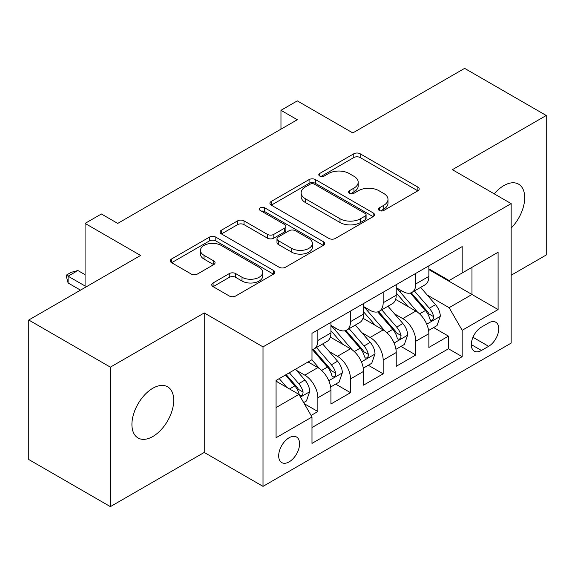 <?xml version="1.0" encoding="UTF-8"?>
<svg xmlns="http://www.w3.org/2000/svg" width="575" height="575" viewBox="0 0 575 575"><rect width="100%" height="100%" fill="white"/><g stroke="black" fill="none" stroke-linecap="round" stroke-linejoin="round"><path stroke-width="0.86" d="M379.335 210.457A3.17 1.833 0 0 0 383.827 210.457L417.874 190.799A4.535 2.616 0 0 0 419.204 188.945A4.535 2.616 0 0 0 417.874 187.098L360.187 153.791A4.535 2.616 0 0 0 353.783 153.791L319.729 173.449A3.17 1.833 0 0 0 318.802 174.743A3.17 1.833 0 0 0 319.729 176.043A3.17 1.833 0 0 0 324.214 176.043L328.62 173.499A14.504 8.373 0 0 1 349.133 173.499L353.941 176.273A14.504 8.373 0 0 1 358.189 182.196A14.504 8.373 0 0 1 353.941 188.111L349.535 190.656A3.17 1.833 0 0 0 348.601 191.957A3.17 1.833 0 0 0 349.535 193.25A3.17 1.833 0 0 0 354.02 193.25L358.426 190.706A14.504 8.373 0 0 1 378.939 190.706L383.748 193.48A14.504 8.373 0 0 1 387.996 199.403A14.504 8.373 0 0 1 383.748 205.325L379.335 207.862A3.17 1.833 0 0 0 378.408 209.163A3.17 1.833 0 0 0 379.335 210.457L379.335 207.862M152.821 436.511A29.548 17.063 120 0 0 172.126 410.471A29.548 17.063 120 0 0 167.598 386.788A29.548 17.063 120 0 0 152.821 388.254A29.548 17.063 120 0 0 133.515 414.295A29.548 17.063 120 0 0 138.043 437.978A29.548 17.063 120 0 0 152.821 436.511M511.153 228.088A29.548 17.063 120 0 0 518.578 184.151A29.548 17.063 120 0 0 503.808 185.617A29.548 17.063 120 0 0 494.22 193.84M289.132 461.869A14.777 8.532 120 0 0 298.784 448.845A14.777 8.532 120 0 0 296.52 437.007A14.777 8.532 120 0 0 289.132 437.74A14.777 8.532 120 0 0 279.479 450.757A14.777 8.532 120 0 0 281.743 462.595A14.777 8.532 120 0 0 289.132 461.869M213.088 282.943A4.535 2.616 0 0 0 211.758 284.79A4.535 2.616 0 0 0 213.088 286.645L229.274 295.988A4.535 2.616 0 0 0 235.685 295.988L273.499 274.153A4.535 2.616 0 0 0 274.828 272.298A4.535 2.616 0 0 0 273.499 270.451L215.812 237.144A4.535 2.616 0 0 0 209.401 237.144L171.587 258.98A4.535 2.616 0 0 0 170.257 260.827A4.535 2.616 0 0 0 171.587 262.682L191.137 273.966A4.535 2.616 0 0 0 197.548 273.966L213.728 264.622A4.535 2.616 0 0 0 215.057 262.775A4.535 2.616 0 0 0 213.728 260.921L204.039 255.329A12.125 7.001 0 0 1 200.481 250.377A12.125 7.001 0 0 1 207.97 243.908A12.125 7.001 0 0 1 221.181 245.424L259.16 267.353A12.125 7.001 0 0 1 262.71 272.298A12.125 7.001 0 0 1 255.228 278.767A12.125 7.001 0 0 1 242.01 277.251L235.685 273.599A4.535 2.616 0 0 0 229.274 273.599L213.088 282.943L213.088 286.645M511.153 275.245L546.25 254.984L546.25 115.489L464.629 68.368L352.798 132.926L297.297 100.884L280.967 110.307L297.297 119.729L117.724 223.409L101.394 213.986L85.071 223.409L85.071 287.5M110.371 367.145L110.371 506.632L204.24 452.439L204.24 312.944L110.371 367.145L28.75 320.016L140.573 255.451L85.071 223.409M204.24 312.944L263.012 346.876L511.153 203.615L511.153 343.11L263.012 486.371L263.012 346.876M546.25 115.489L452.381 169.683L511.153 203.615M328.943 238.445A4.535 2.616 0 0 0 335.354 238.445L373.168 216.61A4.535 2.616 0 0 0 374.497 214.755A4.535 2.616 0 0 0 373.168 212.908L315.481 179.601A4.535 2.616 0 0 0 309.07 179.601L271.256 201.437A4.535 2.616 0 0 0 269.927 203.284A4.535 2.616 0 0 0 271.256 205.138L328.943 238.445M261.467 211.14A3.17 1.833 0 0 1 264.687 211.593L264.687 207.819L323.337 241.68A4.535 2.616 0 0 1 324.659 243.527A4.535 2.616 0 0 1 323.337 245.381L285.516 267.217A4.535 2.616 0 0 1 279.105 267.217L221.418 233.91L221.418 230.208A4.535 2.616 0 0 0 220.096 232.056A4.535 2.616 0 0 0 221.418 233.91M221.418 230.208L237.604 220.865A4.535 2.616 0 0 1 244.016 220.865L267.411 234.37A4.535 2.616 0 0 0 273.822 234.37L284.553 228.174A4.535 2.616 0 0 0 285.883 226.32A4.535 2.616 0 0 0 284.553 224.473L260.202 210.407A3.17 1.833 0 0 1 259.268 209.113A3.17 1.833 0 0 1 261.23 207.424A3.17 1.833 0 0 1 264.687 207.819M110.371 506.632L28.75 459.511L28.75 320.016M311.089 415.445L317.867 411.535L304.312 403.715M296.607 370.422L304.808 375.152A18.472 10.666 60 0 1 317.867 397.771L330.927 390.231L330.927 403.995L350.513 392.682L335.656 384.107M329.259 351.569L337.453 356.306A18.472 10.666 60 0 1 350.513 378.925L363.572 371.385L363.572 385.142L383.166 373.836L368.309 365.254M361.905 332.724L370.106 337.453A18.472 10.666 60 0 1 383.166 360.072L396.225 352.533L396.225 366.297L415.811 354.983L415.811 341.227A18.472 10.666 -120 0 0 402.752 318.6L394.558 313.871M400.955 346.409L415.811 354.983M330.927 390.231A18.472 10.666 -120 0 0 317.867 367.612L308.071 361.955M363.572 371.385A18.472 10.666 -120 0 0 350.513 348.766L330.323 337.108M396.225 352.533A18.472 10.666 -120 0 0 383.166 329.913L362.976 318.255M488.621 322.942L481.44 327.089A14.31 8.266 120 0 0 472.089 339.703A14.31 8.266 120 0 0 474.282 351.167A14.31 8.266 120 0 0 481.44 350.463L488.621 346.315A14.31 8.266 120 0 0 497.972 333.701A14.31 8.266 120 0 0 495.779 322.23A14.31 8.266 120 0 0 488.621 322.942M276.072 407.574L298.928 394.378L311.988 417.004L311.988 443.39L462.178 356.68L462.178 330.287L449.118 307.668L427.203 295.018M311.988 417.004L276.072 437.733L276.072 380.434L311.988 359.698L311.988 333.306L462.178 246.596L462.178 272.988L498.094 252.252L498.094 309.558L462.178 330.287M330.927 325.385L337.453 329.159A18.472 10.666 60 0 0 346.689 330.072L359.749 322.532A18.472 10.666 -120 0 0 363.572 314.079L363.572 303.521M363.572 306.54L370.106 310.306A18.472 10.666 60 0 0 379.342 311.226L392.402 303.686A18.472 10.666 -120 0 0 396.225 295.227L396.225 284.668M311.988 427.556L448.464 348.766L448.464 336.131L428.871 347.444L428.871 333.687A18.472 10.666 -120 0 0 415.811 311.061L395.622 299.402M396.225 287.687L402.752 291.46A18.472 10.666 -120 0 0 411.988 292.373A18.472 10.666 -120 0 0 415.811 283.921L415.811 273.362M411.988 292.373L425.047 284.833A18.472 10.666 -120 0 0 428.871 276.381L428.871 265.822M317.867 329.913L317.867 340.472A18.472 10.666 60 0 1 314.036 348.924A18.472 10.666 60 0 1 311.988 349.672M314.036 348.924L327.096 341.385A18.472 10.666 -120 0 0 330.927 332.932L330.927 322.374M350.513 311.061L350.513 321.619A18.472 10.666 60 0 1 346.689 330.072M383.166 292.215L383.166 302.766A18.472 10.666 60 0 1 379.342 311.226M383.166 360.072L383.166 373.836M350.513 378.925L350.513 392.682M317.867 397.771L317.867 411.535M298.928 394.378L276.072 381.189M449.118 307.668L471.974 294.472L471.974 267.332L498.094 252.252M428.871 269.596L498.094 309.558M428.871 268.841L449.118 280.528L462.178 272.988M204.24 452.439L263.012 486.371M280.967 110.307L280.967 129.159M433.607 327.556L448.464 336.131M448.464 348.766L462.178 356.68M380.607 210.903L383.748 209.092A14.504 8.373 0 0 0 387.996 203.169L387.996 199.403M358.189 182.196L358.189 185.962A14.504 8.373 0 0 1 353.941 191.885L350.8 193.696M417.817 190.835L360.187 157.564A4.535 2.616 0 0 0 353.783 157.564L320.994 176.489M373.11 216.646L315.481 183.375A4.535 2.616 0 0 0 309.07 183.375L271.314 205.174M365.154 216.056A3.17 1.833 0 0 0 366.088 214.755A3.17 1.833 0 0 0 365.154 213.462L314.518 184.23A3.17 1.833 0 0 0 310.033 184.23L305.39 186.911A14.504 8.373 0 0 0 301.142 192.833A14.504 8.373 0 0 0 305.39 198.756L339.998 218.737A14.504 8.373 0 0 0 360.511 218.737L365.154 216.056L365.154 219.822A3.17 1.833 0 0 0 366.088 218.529L366.088 214.755M301.142 192.833L301.142 196.6A14.504 8.373 0 0 0 305.39 202.522L305.39 198.756M365.154 219.822L360.511 222.503A14.504 8.373 0 0 1 339.998 222.503L305.39 202.522M221.483 233.946L237.604 224.631L237.604 220.865M285.883 226.32L285.883 230.093A4.535 2.616 0 0 1 284.553 231.941L273.822 238.143A4.535 2.616 0 0 1 267.411 238.143L244.016 224.631A4.535 2.616 0 0 0 237.604 224.631M264.687 211.593L323.272 245.417M291.683 248.386A12.125 7.001 0 0 0 304.901 249.902A12.125 7.001 0 0 0 312.383 243.441A12.125 7.001 0 0 0 308.832 238.488L295.449 230.762A4.535 2.616 0 0 0 289.045 230.762L278.307 236.965A4.535 2.616 0 0 0 276.978 238.812A4.535 2.616 0 0 0 278.307 240.659L291.683 248.386L291.683 252.159A12.125 7.001 0 0 0 304.901 253.676A12.125 7.001 0 0 0 312.383 247.207L312.383 243.441M276.978 238.812L276.978 242.585A4.535 2.616 0 0 0 278.307 244.432L278.307 240.659M291.683 252.159L278.307 244.432M262.71 272.298L262.71 276.072A12.125 7.001 0 0 1 255.228 282.541A12.125 7.001 0 0 1 242.01 281.024L235.685 277.366A4.535 2.616 0 0 0 229.274 277.366L213.153 286.673M200.481 250.377L200.481 254.143A12.125 7.001 0 0 0 204.039 259.095L204.039 255.329M213.67 264.658L204.039 259.095M273.441 274.189L215.812 240.918A4.535 2.616 0 0 0 209.401 240.918L171.645 262.717M428.598 330.452L437.036 325.579L440.299 316.149A12.233 7.065 -120 0 0 435.534 304.664L420.62 287.392M417.63 312.254L399.934 291.777A35.327 20.391 -120 0 0 396.225 287.888M407.927 306.511L398.029 295.054A29.318 16.927 -120 0 0 396.225 293.085M410.327 293.034L425.414 310.507A12.233 7.065 60 0 1 429.777 318.938L430.668 320.383L432.321 320.153L433.428 318.809L433.694 316.674A12.233 7.065 -120 0 0 429.331 308.243L414.417 290.972M411.211 292.754L427.426 311.521A6.232 3.601 60 0 1 428.993 313.964L433.694 316.674M395.952 349.298L404.383 344.425L407.653 335.002A12.233 7.065 -120 0 0 402.888 323.517L387.967 306.245M384.977 331.107L367.288 310.622A35.327 20.391 -120 0 0 363.572 306.741M375.274 325.357L365.384 313.9A29.318 16.927 -120 0 0 363.572 311.93M377.674 311.887L392.761 329.36A12.233 7.065 60 0 1 397.124 337.784L398.015 339.236L399.668 339.006L400.775 337.662L401.041 335.527A12.233 7.065 -120 0 0 396.678 327.096L381.764 309.824M378.566 311.6L394.773 330.373A6.232 3.601 60 0 1 396.348 332.81L401.041 335.527M363.299 368.151L371.738 363.278L375.001 353.855A12.233 7.065 -120 0 0 370.235 342.362L355.314 325.091M352.331 349.959L334.636 329.475A35.327 20.391 -120 0 0 330.927 325.594M342.628 344.209L332.731 332.752A29.318 16.927 -120 0 0 330.927 330.783M345.022 330.74L360.115 348.206A12.233 7.065 60 0 1 364.478 356.637L365.369 358.088L367.022 357.851L368.129 356.507L368.395 354.373A12.233 7.065 -120 0 0 364.033 345.942L349.111 328.67M345.913 330.452L362.128 349.226A6.232 3.601 60 0 1 363.695 351.663L368.395 354.373M330.647 386.997L339.085 382.131L342.348 372.701A12.233 7.065 -120 0 0 337.582 361.215L322.668 343.943M319.678 368.805L311.866 359.763M309.975 363.062L308.71 361.589M312.376 349.586L327.463 367.058A12.233 7.065 60 0 1 331.825 375.489L332.717 376.934L334.37 376.704L335.477 375.36L335.743 373.225A12.233 7.065 -120 0 0 331.38 364.794L316.466 347.523M313.26 349.305L329.475 368.072A6.232 3.601 60 0 1 331.049 370.508L335.743 373.225M303.665 402.579L306.439 400.976L309.702 391.553A12.233 7.065 -120 0 0 304.937 380.061L295.543 369.193M286.774 387.363L279.22 378.616M277.33 381.908L276.072 380.456M285.423 375.037L294.817 385.904A12.233 7.065 60 0 1 299.18 394.335L300.064 395.787L301.717 395.557L302.824 394.213L303.097 392.071A12.233 7.065 -120 0 0 298.734 383.647L289.34 372.772M286.178 374.598L296.829 386.925A6.232 3.601 60 0 1 298.396 389.361L303.097 392.071M85.071 274.685L77.891 270.537L68.094 276.187L85.071 285.991M68.094 282.979L66.297 276.287L66.297 275.152L68.094 276.187L68.094 282.979L80.5 290.138M66.297 275.152L71.192 272.327L77.891 270.537M304.808 375.152L317.867 367.612M337.453 356.306L350.513 348.766M370.106 337.453L383.166 329.913M402.752 318.6L415.811 311.061M415.811 283.921L428.871 276.381M317.867 340.472L330.927 332.932M350.513 321.619L363.572 314.079M383.166 302.766L396.225 295.227M415.811 341.227L428.871 333.687M472.966 337.273L488.621 346.315M471.32 344.619L481.44 350.463M383.748 209.092L383.748 205.325M349.535 193.25L349.535 190.656M353.941 191.885L353.941 188.111M319.729 176.043L319.729 173.449M353.783 157.564L353.783 153.791M360.187 157.564L360.187 153.791M417.874 190.799L417.874 187.098M271.256 205.138L271.256 201.437M309.07 183.375L309.07 179.601M315.481 183.375L315.481 179.601M373.168 216.61L373.168 212.908M339.998 222.503L339.998 218.737M360.511 222.503L360.511 218.737M244.016 224.631L244.016 220.865M267.411 238.143L267.411 234.37M273.822 238.143L273.822 234.37M284.553 231.941L284.553 228.174M323.337 245.381L323.337 241.68M229.274 277.366L229.274 273.599M235.685 277.366L235.685 273.599M242.01 281.024L242.01 277.251M213.728 264.622L213.728 260.921M171.587 262.682L171.587 258.98M209.401 240.918L209.401 237.144M215.812 240.918L215.812 237.144M273.499 274.153L273.499 270.451M426.736 324.178L440.22 316.387M399.934 291.777L401.616 290.806M429.331 308.243L435.534 304.664M419.577 313.878L425.414 310.507M394.083 343.023L407.567 335.239M367.288 310.622L368.97 309.652M396.678 327.096L402.888 323.517M386.925 332.724L392.761 329.36M361.431 361.876L374.922 354.092M334.636 329.475L336.317 328.505M364.033 345.942L370.235 342.362M354.279 351.577L360.115 348.206M328.785 380.722L342.269 372.938M331.38 364.794L337.582 361.215M321.626 370.429L327.463 367.058M300.481 397.066L309.623 391.791M298.734 383.647L304.937 380.061M289.534 388.959L294.817 385.904"/></g></svg>
